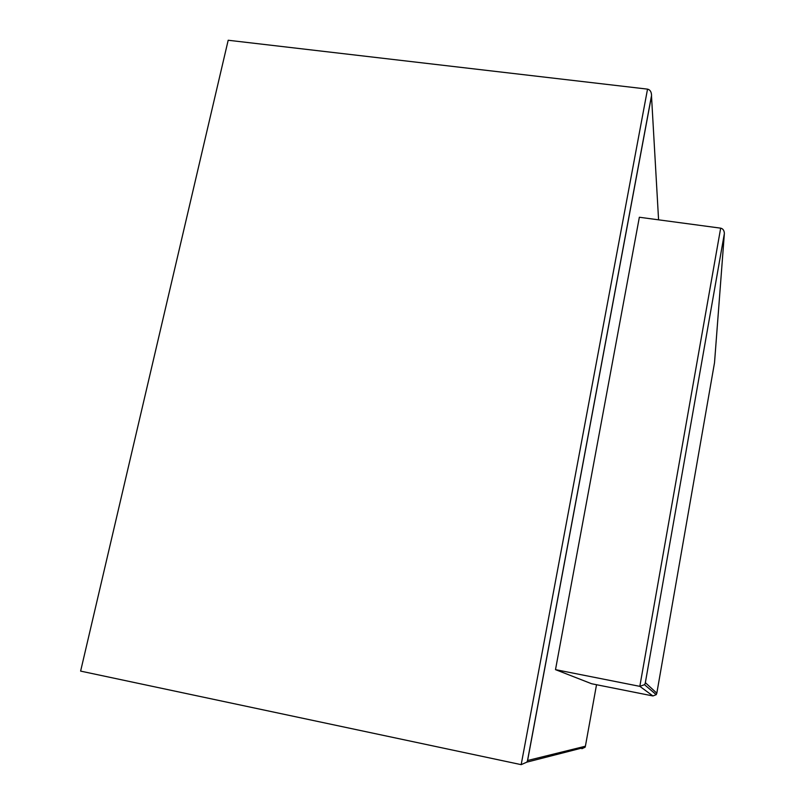 <?xml version="1.0" encoding="UTF-8"?>
<svg xmlns="http://www.w3.org/2000/svg" width="805" height="805" viewBox="0 0 805 805"><rect width="100%" height="100%" fill="white"/><g stroke="black" fill="none" stroke-linecap="round" stroke-linejoin="round"><path stroke-width="1.21" d="M652.936 695.953L591.625 683.747L555.5 669.639L639.824 686.353L644.503 684.683L645.208 683.485L724.379 233.49C724.188 230.441 722.95 228.66 720.666 228.157L639.824 686.353L652.936 695.953L656.226 694.675L656.82 693.196L645.439 682.741M555.5 669.639L639.351 217.249L720.666 228.157M714.558 362.21L724.299 234.446M651.507 96.057L651.557 95.443C651.426 91.83 650.088 89.727 647.532 89.134L521.177 764.649L526.842 762.144L527.597 760.504L651.507 96.057L658.581 219.825M596.525 684.723L585.396 746.225L585.104 747.221L581.874 748.72L582.005 748.016M647.532 89.134L228.187 40.25L80.621 671.108L521.177 764.649M714.528 362.653L656.82 693.196M585.396 746.225L527.597 760.504M645.208 683.485L724.379 233.49M644.503 684.683L656.226 694.675M651.557 95.443L527.436 760.997M585.104 747.221L526.842 762.144"/></g></svg>
